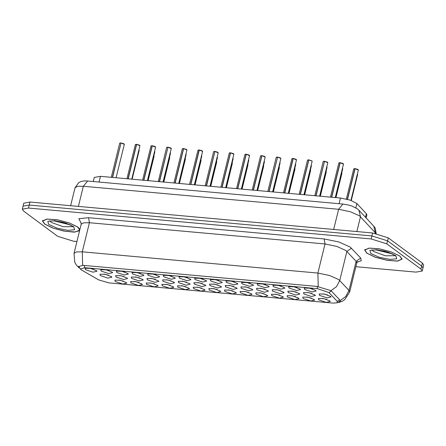 <?xml version="1.0" encoding="UTF-8"?>
<svg xmlns="http://www.w3.org/2000/svg" width="446" height="446" viewBox="0 0 446 446"><rect width="100%" height="100%" fill="white"/><g stroke="black" fill="none" stroke-linecap="round" stroke-linejoin="round"><path stroke-width="0.67" d="M267.126 295.23L267.706 295.793L263.72 296.757L256.171 294.237L255.792 292.866L261.166 292.983L267.126 295.23M259.762 292.732L264.249 293.836M282.781 296.64L283.361 297.203L279.374 298.168L271.826 295.653L271.447 294.276L276.827 294.393L282.781 296.64M275.416 294.148L279.904 295.246M298.435 298.051L299.015 298.614L295.029 299.584L287.48 297.064L287.101 295.687L292.481 295.81L298.435 298.051M291.071 295.559L295.559 296.662M251.472 293.814L252.051 294.377L248.065 295.347L240.517 292.827L240.138 291.455L245.512 291.572L251.472 293.814M244.107 291.322L248.595 292.425M235.817 292.403L236.397 292.966L232.411 293.936L224.862 291.416L224.483 290.039L229.857 290.156L235.817 292.403M228.452 289.911L232.94 291.015M314.09 299.461L314.67 300.024L310.684 300.994L303.135 298.474L302.756 297.103L308.136 297.22L314.09 299.461M306.725 296.969L311.213 298.073M220.162 290.993L220.742 291.556L216.756 292.52L209.207 290L208.828 288.629L214.203 288.746L220.162 290.993M212.798 288.495L217.286 289.599M204.508 289.577L205.088 290.145L201.101 291.11L193.553 288.59L193.174 287.218L198.548 287.335L204.508 289.577M197.143 287.085L201.631 288.188M188.853 288.166L189.433 288.729L185.447 289.699L177.898 287.179L177.519 285.808L182.893 285.925L188.853 288.166M181.489 285.674L185.976 286.778M173.199 286.756L173.778 287.319L169.792 288.283L162.244 285.769L161.865 284.392L167.239 284.509L173.199 286.756M165.834 284.264L170.322 285.362M157.544 285.345L158.118 285.908L154.138 286.873L146.589 284.353L146.21 282.981L151.584 283.099L157.544 285.345M150.179 282.848L154.667 283.951M141.889 283.929L142.464 284.492L138.483 285.462L130.934 282.942L130.555 281.571L135.93 281.688L141.889 283.929M134.525 281.437L139.013 282.541M126.235 282.519L126.809 283.082L122.828 284.052L115.28 281.532L114.901 280.155L120.275 280.272L126.235 282.519M118.87 280.027L123.358 281.131M329.745 300.877L330.324 301.44L326.338 302.405L318.79 299.885L318.411 298.513L323.79 298.63L329.745 300.877M322.38 298.38L326.868 299.483M283.533 292.113L284.108 292.676L280.127 293.646L272.578 291.127L272.199 289.749L277.574 289.867L283.533 292.113M276.169 289.621L280.657 290.725M236.57 287.876L237.144 288.439L233.158 289.409L225.615 286.889L225.236 285.518L230.61 285.635L236.57 287.876M229.205 285.384L233.693 286.488M267.879 290.703L268.453 291.266L264.472 292.23L256.924 289.716L256.545 288.339L261.919 288.456L267.879 290.703M260.514 288.211L265.002 289.309M220.915 286.466L221.489 287.029L217.503 287.993L209.96 285.479L209.581 284.102L214.955 284.219L220.915 286.466M213.55 283.974L218.038 285.072M299.188 293.524L299.762 294.087L295.782 295.057L288.233 292.537L287.854 291.166L293.228 291.283L299.188 293.524M291.823 291.032L296.311 292.136M314.843 294.94L315.422 295.503L311.436 296.467L303.888 293.947L303.509 292.576L308.883 292.693L314.843 294.94M307.478 292.442L311.966 293.546M252.224 289.292L252.798 289.855L248.812 290.82L241.269 288.3L240.89 286.929L246.264 287.046L252.224 289.292M244.86 286.795L249.347 287.899M205.26 285.055L205.835 285.618L201.848 286.583L194.305 284.063L193.926 282.692L199.301 282.809L205.26 285.055M197.896 282.558L202.384 283.662M189.606 283.639L190.18 284.208L186.194 285.172L178.651 282.652L178.272 281.281L183.646 281.398L189.606 283.639M182.241 281.147L186.729 282.251M173.951 282.229L174.525 282.792L170.539 283.762L162.996 281.242L162.617 279.871L167.991 279.988L173.951 282.229M166.587 279.737L171.074 280.841M158.297 280.818L158.871 281.381L154.885 282.346L147.342 279.832L146.963 278.455L152.337 278.572L158.297 280.818M150.932 278.326L155.42 279.425M142.642 279.408L143.216 279.971L139.23 280.935L131.687 278.416L131.308 277.044L136.682 277.161L142.642 279.408M135.277 276.91L139.765 278.014M126.987 277.992L127.562 278.555L123.575 279.525L116.032 277.005L115.653 275.634L121.028 275.751L126.987 277.992M119.623 275.5L124.111 276.604M111.333 276.581L111.907 277.144L107.921 278.114L100.378 275.595L99.999 274.218L105.373 274.335L111.333 276.581M103.968 274.089L108.456 275.193M330.497 296.35L331.077 296.913L327.091 297.878L319.542 295.363L319.163 293.986L324.537 294.104L330.497 296.35M323.133 293.858L327.62 294.957M299.941 289.002L300.515 289.565L296.529 290.53L288.986 288.01L288.607 286.639L293.981 286.756L299.941 289.002M292.576 286.505L297.064 287.609M284.286 287.586L284.86 288.149L280.874 289.12L273.331 286.6L272.952 285.228L278.326 285.345L284.286 287.586M276.921 285.094L281.409 286.198M268.631 286.176L269.206 286.739L265.219 287.709L257.676 285.189L257.297 283.812L262.672 283.929L268.631 286.176M261.267 283.684L265.755 284.788M252.977 284.765L253.551 285.329L249.565 286.293L242.022 283.779L241.643 282.402L247.017 282.519L252.977 284.765M245.612 282.273L250.1 283.372M237.322 283.355L237.896 283.918L233.91 284.882L226.367 282.363L225.988 280.991L231.363 281.108L237.322 283.355M229.958 280.857L234.445 281.961M221.668 281.939L222.242 282.502L218.256 283.472L210.713 280.952L210.334 279.581L215.708 279.698L221.668 281.939M214.303 279.447L218.791 280.551M206.013 280.528L206.587 281.091L202.601 282.056L195.058 279.542L194.679 278.165L200.053 278.282L206.013 280.528M198.648 278.036L203.136 279.135M190.358 279.118L190.933 279.681L186.946 280.645L179.404 278.126L179.024 276.754L184.399 276.871L190.358 279.118M182.994 276.62L187.482 277.724M174.704 277.702L175.278 278.271L171.292 279.235L163.749 276.715L163.37 275.344L168.744 275.461L174.704 277.702M167.339 275.21L171.827 276.314M159.049 276.291L159.623 276.855L155.637 277.825L148.094 275.305L147.715 273.933L153.09 274.05L159.049 276.291M151.679 273.799L156.172 274.903M143.395 274.881L143.969 275.444L139.983 276.409L132.434 273.894L132.061 272.517L137.435 272.634L143.395 274.881M136.024 272.389L140.512 273.487M127.74 273.47L128.314 274.034L124.328 274.998L116.78 272.478L116.406 271.107L121.78 271.224L127.74 273.47M120.37 270.973L124.858 272.077M112.085 272.054L112.66 272.618L108.673 273.588L101.125 271.068L100.751 269.696L106.126 269.813L112.085 272.054M104.715 269.562L109.203 270.666M96.431 270.644L97.005 271.207L93.019 272.177L85.47 269.657L85.097 268.28L90.471 268.397L96.431 270.644M89.061 268.152L93.549 269.256M315.595 290.413L316.169 290.976L312.183 291.94L304.64 289.426L304.261 288.049L309.635 288.166L315.595 290.413M308.231 287.921L312.718 289.019M81.228 269.808L98.722 279.926L108.902 282.859L333.285 303.096L337.221 302.773L337.265 301.44L328.986 292.576L317.502 288.679L84.668 267.684L80.47 269.066L81.228 269.808M93.275 181.511L94.268 177.475L100.473 176.354L340.488 198.002L350.272 200.126L356.895 203.566L366.356 213.695L366.874 214.939L366.138 217.938M80.47 269.066L78.658 266.268M340.309 300.972L337.221 302.773M79.89 229.484L77.805 227.042L69.18 222.861L57.305 219.772L47.014 219.036L42.504 220.948L44.594 224.043L52.673 228.029L63.895 231.095L74.125 232.115L79.589 230.71M366.729 253.099L375.354 257.281L387.228 260.369L397.52 261.105L402.03 259.187L399.939 256.093L391.315 251.912L379.435 248.823L369.149 248.088L364.638 250.005L366.729 253.099M340.192 300.582L345.806 296.478L348.978 290.379L349.67 292.035L344.775 299.673L342.366 301.223L338.826 302.477L340.292 301.435L339.885 300.102L331.601 291.238L330.029 290.335L316.794 286.404L83.959 265.403L82.627 265.387L78.301 266.719L78.702 267.528L79.94 268.252M355.897 266.68L416.029 272.105L422.234 270.978L423.7 265.013L422.407 263.095L388.282 237.863L387.546 240.851L371.914 235.962L29.235 205.049L23.03 206.175L29.235 205.049L371.914 235.962L387.546 240.851L421.676 266.084L387.546 240.851L386.816 243.834L371.183 238.945L28.505 208.037L22.3 209.157L23.593 211.07L57.718 236.308L73.35 241.197L76.929 241.52M422.97 267.996L421.676 266.084L422.97 267.996M422.234 270.978L420.94 269.066L386.816 243.834M388.282 237.863L372.65 232.974L29.971 202.066L23.766 203.192L22.3 209.157M340.042 162.684L338.848 162.968L340.181 162.751L331.712 197.21M340.22 162.695L342.885 163.459L343.47 164.1L340.181 162.751L343.164 163.637M339.997 162.734L331.534 197.193M354.949 168.621L353.75 168.906L355.083 168.688L347.562 199.306M355.122 168.633L357.787 169.396L358.378 170.037L355.083 168.688L358.066 169.575M354.904 168.672L347.389 199.262M77.637 227.025L69.097 222.888L57.344 219.828L47.159 219.103L42.699 220.999L44.767 224.059L53.303 228.196L65.055 231.251L75.24 231.981L79.706 230.086L77.637 227.025M399.767 256.082L391.231 251.94L379.479 248.885L369.294 248.154L364.828 250.05L366.896 253.116L375.437 257.253L387.189 260.308L397.375 261.038L401.835 259.143L399.767 256.082M324.526 161.34L327.23 162.049L327.827 162.656L324.526 161.34L316.058 195.8M324.565 161.285L327.509 162.227M324.521 161.357L315.88 195.783M312.088 161.062L308.872 159.924L300.403 194.384M308.872 159.924L311.854 160.816M308.688 159.908L307.539 160.142L308.749 159.863L300.225 194.367M292.052 158.575L293.217 158.514L284.749 192.973M293.256 158.464L295.921 159.222L296.506 159.869L293.217 158.514L296.2 159.4M293.033 158.497L291.885 158.731L293.078 158.447L284.57 192.956M277.557 157.103L280.266 157.812L280.852 158.453L277.557 157.103L269.094 191.563M277.602 157.048L280.545 157.99M277.557 157.12L268.916 191.546M261.902 155.687L264.612 156.395L265.197 157.042L261.902 155.687L253.44 190.152M261.947 155.637L264.891 156.579M261.724 155.676L260.575 155.905L261.785 155.626L253.261 190.135M245.088 154.338L246.248 154.277L237.785 188.736M246.292 154.227L248.957 154.985L249.543 155.632L246.248 154.277L249.236 155.169M246.069 154.26L244.921 154.494L246.114 154.21L237.606 188.719M230.593 152.867L233.303 153.575L233.888 154.216L230.593 152.867L222.13 187.326M230.638 152.811L233.581 153.753M230.415 152.85L229.266 153.084L230.476 152.8L221.952 187.309M214.939 151.456L217.648 152.164L218.233 152.805L214.939 151.456L206.476 185.915M214.983 151.4L217.927 152.342M214.939 151.473L206.297 185.898M198.124 150.101L199.284 150.04L190.821 184.499M199.329 149.99L201.993 150.748L202.579 151.395L199.284 150.04L202.272 150.932M199.106 150.023L197.957 150.257L199.15 149.973L190.643 184.488M183.629 148.63L186.339 149.338L186.924 149.984L183.629 148.63L175.166 183.089M183.674 148.579L186.618 149.516M183.451 148.613L182.303 148.847L183.507 148.568L174.988 183.072M167.975 147.219L170.684 147.927L171.27 148.568L167.975 147.219L159.512 181.678M168.019 147.163L170.963 148.105M167.975 147.236L159.334 181.661M152.186 145.736L150.993 146.02L152.32 145.809L143.857 180.268M152.365 145.753L155.03 146.517L155.615 147.158L152.32 145.809L155.308 146.695M152.142 145.792L143.679 180.251M136.666 144.393L139.375 145.101L139.96 145.747L136.666 144.393L128.203 178.852M136.71 144.342L139.654 145.285M135.506 144.454L136.543 144.331L128.024 178.835M136.487 144.376L135.339 144.61L136.666 144.409M121.011 142.982L123.72 143.69L124.306 144.337L121.011 142.982L112.548 177.441M121.056 142.932L123.999 143.868M121.011 142.999L112.37 177.424M99.079 182.035L100.473 176.354M365.486 217.241L366.356 213.695M355.841 207.842L356.895 203.566M339.088 203.683L340.488 198.002M84.277 265.431L84.668 267.684M317.112 286.438L317.502 288.679M337.265 301.44L339.612 299.812M331.294 290.97L328.986 292.576M81.239 223.335L78.853 218.691L88.576 217.687L324.153 238.933L325.022 243.984L89.451 222.738L83.636 222.816L81.178 224.238L80.994 222.543M324.153 238.933L338.876 241.961L350.205 247.084L360.725 258.089L361.266 260.748L357.179 262.109M345.867 250.507L336.802 246.409L325.022 243.984L317.875 273.086L329.655 275.505L338.72 279.603L348.978 290.379L356.125 261.284L345.867 250.507M318.199 286.633L317.875 273.086L82.304 251.834L82.627 265.387M330.893 290.731L336.552 286.633L339.752 280.501L346.899 251.405L351.498 248.21M78.702 267.528L76.171 264.751L74.75 262.181L74.03 253.334L76.489 251.912L82.304 251.834L89.451 222.738L88.576 217.687M371.183 238.945L372.65 232.974M28.505 208.037L29.971 202.066M420.94 269.066L422.407 263.095M349.67 292.035L356.817 262.939L356.125 261.284L360.725 258.089M375.917 233.425L359.465 215.814L350.4 211.711L338.62 209.291L83.324 186.266L77.515 186.339L75.051 187.76L78.674 182.654L80.877 181.572L83.279 181.026L86.418 180.92L342.907 204.028L338.62 209.291L333.664 229.461M78.368 206.431L83.324 186.266L87.611 180.998M356.85 231.552L360.496 216.711L358.935 210.222L373.77 226.105L375.17 228.023L376.173 233.47M373.77 226.105L375.331 232.595L375.158 233.297M343.214 163.676L343.398 163.888M339.016 162.807L340.03 162.684M358.116 169.614L358.3 169.826M353.918 168.744L354.932 168.621M357.363 174.18L357.625 174.564L351.258 200.477M50.047 220.96L51.312 222.364L63.209 226.746L73.205 226.652M53.592 220.759L70.156 224.829M73.69 226.668L65.423 222.933L54.68 220.72L47.761 221.339L48.709 224.416L56.977 228.151L67.72 230.359L74.644 229.746L73.69 226.668M372.181 250.016L373.447 251.416L385.344 255.803L395.34 255.703M375.727 249.816L392.29 253.88M395.825 255.725L387.557 251.984L376.814 249.777L369.89 250.39L370.843 253.473L379.111 257.208L389.854 259.416L396.773 258.803L395.825 255.725M324.342 161.324L323.194 161.552L314.809 195.683M323.361 161.396L324.376 161.274M307.707 159.986L308.721 159.858M296.25 159.439L296.434 159.651M277.379 157.087L276.23 157.315L267.845 191.451M276.397 157.159L277.412 157.037M341.714 172.719L341.97 173.154L341.703 172.764M326.054 171.359L326.316 171.743L320.312 196.179M310.399 169.948L310.661 170.327L304.657 194.768M294.745 168.532L295.007 168.917L289.002 193.358M326.807 166.832L327.074 167.178L326.812 166.782M260.743 155.749L261.757 155.626M249.286 155.202L249.47 155.414M233.632 153.792L233.815 154.004M229.434 152.928L230.448 152.8M214.76 151.439L213.612 151.668L205.227 185.798M213.779 151.512L214.794 151.389L213.612 151.668M279.843 162.595L280.11 162.941L279.848 162.545M232.879 158.363L233.147 158.709L232.884 158.313M279.09 167.122L279.352 167.506L273.348 191.947M247.781 164.301L248.043 164.68L242.039 189.121M202.322 150.965L202.506 151.177M186.668 149.555L186.852 149.767M182.47 148.691L183.484 148.563M171.013 148.144L171.197 148.356M167.796 147.202L166.648 147.436L158.263 181.567M166.815 147.275L167.83 147.152L166.648 147.436M151.161 145.864L152.175 145.742M139.704 145.318L139.888 145.53M124.049 143.907L124.233 144.119M120.833 142.965L119.679 143.199L111.299 177.33M119.851 143.043L120.866 142.915L119.679 143.199M185.921 154.076L186.183 154.472L185.91 154.121M138.951 149.889L139.213 150.235L138.957 149.839M232.126 162.885L232.388 163.269L226.384 187.71M216.472 161.474L216.734 161.859L210.729 186.3M200.817 160.064L201.079 160.443L195.075 184.884M169.508 157.237L169.77 157.622L163.766 182.063M153.853 155.827L154.115 156.212L148.111 180.647M74.03 253.334L81.178 224.238M356.817 262.939L357.759 261.523M342.907 204.028L348.125 204.92L351.972 206.08L357.335 208.812L358.935 210.222M75.051 187.76L70.635 205.734M343.47 164.1L335.264 197.528M338.848 162.968L330.464 197.099M358.378 170.037L350.93 200.354M353.75 168.906L346.358 199M49.891 220.714L49.562 221.127L54.713 220.831L62.217 222.114L66.699 223.44L70.747 225.113L73.562 227.02L73.462 226.635M42.861 220.324L42.699 220.999M79.867 229.411L79.706 230.086M372.025 249.766L371.696 250.178L376.848 249.883L384.352 251.165L388.834 252.497L392.881 254.17L395.697 256.076L395.596 255.686M364.995 249.375L364.828 250.05M402.002 258.468L401.835 259.143M327.816 162.69L319.609 196.117M323.194 161.552L324.387 161.268M311.882 160.828L308.911 159.874M312.161 161.279L303.955 194.707M307.539 160.142L299.154 194.272M296.506 159.869L288.3 193.291M291.885 158.731L283.5 192.862M280.852 158.453L272.645 191.88M276.23 157.315L277.423 157.031M341.97 173.154L335.966 197.595M294.75 168.482L295.007 168.917M342.723 168.627L335.615 197.561M327.069 167.217L319.96 196.151M311.414 165.806L304.306 194.735M295.759 164.39L288.651 193.324M265.197 157.042L256.991 190.47M260.575 155.905L252.191 190.035M249.543 155.632L241.336 189.059M244.921 154.494L236.536 188.625M233.888 154.216L225.682 187.643M229.266 153.084L220.881 187.214M218.233 152.805L210.027 186.233M280.105 162.98L272.997 191.914M264.45 161.569L257.342 190.503M248.796 160.153L241.687 189.087M233.141 158.743L226.033 187.677M263.697 166.09L257.693 190.531M247.786 164.251L248.043 164.68M202.579 151.395L194.372 184.822M197.957 150.257L189.572 184.388M186.924 149.984L178.718 183.412M182.303 148.847L173.918 182.977M171.27 148.568L163.063 181.996M155.615 147.158L147.409 180.585M150.993 146.02L142.608 180.151M139.96 145.747L131.754 179.175M135.339 144.61L126.954 178.74M124.306 144.337L116.094 177.759M217.486 157.332L210.378 186.266M201.826 155.922L194.724 184.856M186.172 154.506L179.069 183.44M170.517 153.095L163.414 182.029M154.862 151.685L147.76 180.619M139.208 150.274L132.105 179.203M200.823 160.014L201.079 160.443M185.425 159.032L179.42 183.473M153.859 155.777L154.115 156.212"/></g></svg>
